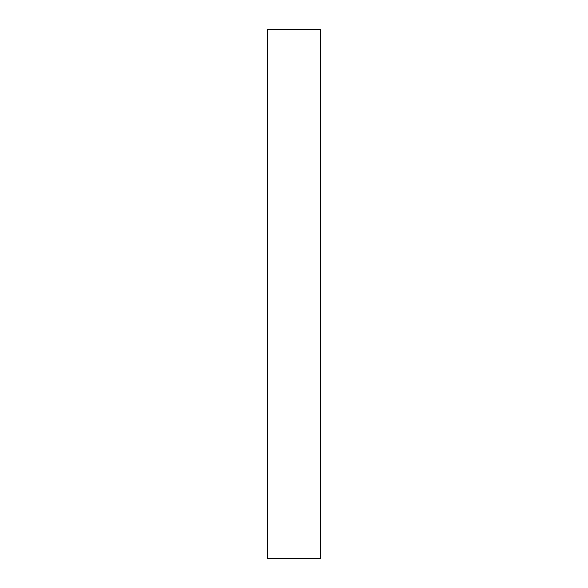 <?xml version="1.0" encoding="UTF-8"?>
<svg xmlns="http://www.w3.org/2000/svg" width="588" height="588" viewBox="0 0 588 588"><rect width="100%" height="100%" fill="white"/><g stroke="black" fill="none" stroke-linecap="round" stroke-linejoin="round"><path stroke-width="0.88" d="M267.54 29.4L320.46 29.4L320.46 558.6L267.54 558.6L267.54 29.4"/></g></svg>
